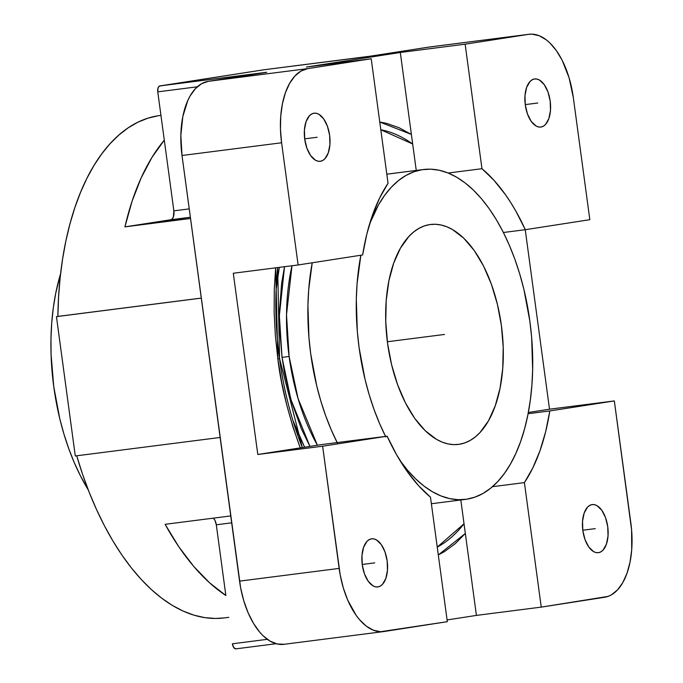 <?xml version="1.0" encoding="UTF-8"?>
<svg xmlns="http://www.w3.org/2000/svg" width="683" height="683" viewBox="0 0 683 683"><rect width="100%" height="100%" fill="white"/><g stroke="black" fill="none" stroke-linecap="round" stroke-linejoin="round"><path stroke-width="1.02" d="M437.24 547.117L464.03 523.776A214.027 111.192 -97.3 0 1 437.24 547.117M438.298 554.963L444.385 551.668L455.22 543.711L465.336 533.457L476.418 615.4L541.243 607.119L604.566 597.284A69.282 35.994 -97.3 0 0 630.861 523.11L614.333 400.921L631.596 529.871L631.707 549.806L630.016 562.186L627.003 573.276L622.768 582.65L617.475 589.95L611.328 594.893L608.007 596.413L541.243 607.119L524.407 482.608L532.842 467.846L539.963 450.789L545.657 431.707L549.815 410.935L614.333 400.921L549.516 409.202L525.244 229.71L549.516 409.202L528.335 412.489L549.516 409.202L614.333 400.921L549.815 410.935L528.096 413.71L549.815 410.935A182.899 95.022 -97.3 0 1 524.407 482.608L492.46 486.689L524.407 482.608L541.243 607.119L476.418 615.4L447.092 619.951L476.418 615.4L465.336 533.457L438.298 554.955M277.665 267.582L279.552 358.549L277.844 358.857L281.644 382.07L286.681 404.814L292.913 426.841L300.264 447.894L322.316 444.471L257.798 454.485L233.296 273.251L257.798 454.485L322.624 446.204L339.144 568.401L239.554 581.131L339.144 568.401A69.282 35.994 -97.3 0 0 383.505 631.596A69.282 35.994 -97.3 0 0 384 631.527L447.322 621.692L380.465 631.732L373.277 630.17L366.131 626.021L359.326 619.447L356.125 615.323L347.715 600.109L343.37 588.089L340.228 575.103L322.624 446.204L387.141 436.189L322.316 444.471L387.141 436.189L396.635 454.835L407.145 471.407L418.491 485.604L430.486 497.19L447.322 621.692L430.486 497.19A182.899 95.022 -97.3 0 1 387.141 436.189L322.624 446.204L257.798 454.485L300.264 447.894C288.354 414.965 280.875 385.28 277.844 358.857L279.501 358.549A214.027 111.192 -97.3 0 1 277.648 267.582M276.145 289.447L279.304 267.377L276.145 289.447M282.028 357.397A176.248 2.1 -7.7 0 0 289.105 356.449L298.053 398.556L317.39 445.239A152.138 79.04 82.7 0 1 289.105 356.449A176.248 2.1 172.3 0 1 282.028 357.397L279.364 315.717L284.521 266.703L281.635 283.24L279.415 312.105L279.492 327.08L282.028 357.397L284.452 372.457L291.521 401.63L301.288 428.625L309.937 446.392L290.907 399.564L282.028 357.397M540.987 127.038A24.246 12.601 -97.3 0 1 540.808 127.064A24.246 12.601 -97.3 0 1 525.261 104.772A24.246 12.601 -97.3 0 1 534.49 78.98A24.246 12.601 -97.3 0 1 534.661 78.955A24.246 12.601 -97.3 0 1 550.208 101.246A24.246 12.601 -97.3 0 1 540.987 127.038L543.352 126.201L545.504 124.468L548.842 118.637L550.481 110.415L550.191 101.075L547.997 92.026L544.24 84.649L539.502 80.073L536.983 79.066L534.49 78.98L532.125 79.826L529.974 81.55L526.636 87.39L524.988 95.603L525.287 104.943L527.472 113.993L531.229 121.369L535.976 125.945L538.494 126.953L540.987 127.038M598.53 552.667A24.246 12.601 -97.3 0 1 598.359 552.684A24.246 12.601 -97.3 0 1 582.812 530.401A24.246 12.601 -97.3 0 1 592.033 504.609A24.246 12.601 -97.3 0 1 592.212 504.583A24.246 12.601 -97.3 0 1 607.759 526.875A24.246 12.601 -97.3 0 1 598.53 552.667L600.895 551.821L603.046 550.097L606.384 544.257L608.032 536.044L607.733 526.704L605.548 517.654L601.791 510.278L597.044 505.702L594.526 504.694L592.033 504.609L589.668 505.446L587.517 507.179L584.178 513.01L582.539 521.223L582.83 530.571L585.024 539.613L588.78 546.989L593.518 551.574L596.037 552.581L598.53 552.667M124.912 226.876A253.265 131.571 -97.3 0 1 164.296 140.135L173.858 210.859L173.397 216.887L172.253 218.884L170.699 219.764L124.912 226.876L132.126 201.092L141.193 177.811L151.976 157.38L164.296 140.135L173.858 210.859L189.225 208.896L173.858 210.859A8.316 4.32 82.7 0 1 170.699 219.764L190.361 217.254L124.912 226.876L190.523 218.483L124.912 226.876M57.867 316.417L201.289 298.078L56.45 316.639L75.284 455.971L220.131 437.462L75.284 455.971L56.45 316.639L201.289 298.121L57.867 316.417A253.265 131.571 82.7 0 1 158.302 115.726L147.938 118.168L137.864 122.223L128.148 127.858L118.842 135.055L110.014 143.746L101.724 153.888L94.015 165.414L86.954 178.237L80.568 192.29L74.908 207.478L70.008 223.7L65.901 240.843L62.623 258.806L60.172 277.477L58.593 296.721L57.867 316.417M160.949 115.393L160.121 115.47A253.265 131.571 82.7 0 0 158.302 115.726L160.181 115.461M320.421 161.273A24.246 12.601 -97.3 0 1 320.242 161.299A24.246 12.601 -97.3 0 1 304.695 139.016A24.246 12.601 -97.3 0 1 313.924 113.224A24.246 12.601 -97.3 0 1 314.095 113.199A24.246 12.601 -97.3 0 1 329.641 135.482A24.246 12.601 -97.3 0 1 320.421 161.273L322.786 160.437L324.937 158.712L328.275 152.872L329.915 144.659L329.624 135.319L327.43 126.27L323.682 118.893L318.935 114.309L316.417 113.31L313.924 113.224L311.559 114.061L309.408 115.794L306.069 121.625L304.422 129.838L304.72 139.187L306.915 148.228L310.663 155.604L315.409 160.189L317.928 161.197L320.421 161.273M377.964 586.902A24.246 12.601 -97.3 0 1 377.793 586.928A24.246 12.601 -97.3 0 1 362.246 564.645A24.246 12.601 -97.3 0 1 371.467 538.844L369.102 539.69L366.95 541.414L363.621 547.254L361.973 555.467L362.263 564.807L364.457 573.857L368.214 581.233L372.952 585.818L375.479 586.817L377.964 586.902L380.337 586.065L382.48 584.332L385.818 578.501L387.466 570.288L387.167 560.939L384.981 551.898L381.225 544.522L376.478 539.937L373.96 538.93L371.467 538.844A24.246 12.601 -97.3 0 1 371.646 538.827A24.246 12.601 -97.3 0 1 387.193 561.11A24.246 12.601 -97.3 0 1 377.964 586.902L377.964 586.902M279.552 358.549L302.321 447.578A214.027 111.192 -97.3 0 1 279.501 358.575M422.205 169.683A166.268 86.382 -97.3 0 1 423.4 169.521A166.268 86.382 -97.3 0 1 530.017 322.342A166.268 86.382 -97.3 0 1 466.762 499.205L475.018 497.113L482.992 493.45L490.582 488.26L497.736 481.592L504.378 473.498L510.44 464.073L515.87 453.392L520.608 441.577L524.612 428.719L527.848 414.957L530.281 400.417L531.886 385.246L532.655 369.588L531.639 337.402L529.863 321.189L523.878 289.302L519.72 273.934L514.837 259.147L509.279 245.086L503.098 231.887L496.353 219.678L489.105 208.571L481.43 198.676L473.396 190.087L465.089 182.89L456.577 177.153L447.954 172.936L439.289 170.263L430.683 169.179L422.205 169.683L413.949 171.774L405.975 175.437L398.385 180.628L391.231 187.296L384.589 195.389L378.527 204.815L369.605 223.913A166.268 86.382 -97.3 0 1 422.205 169.683L386.817 174.208L422.205 169.683M459.335 444.283A110.842 57.585 -97.3 0 1 458.541 444.394A110.842 57.585 -97.3 0 1 387.457 342.516A110.842 57.585 -97.3 0 1 429.633 224.605A110.842 57.585 -97.3 0 1 430.427 224.494A110.842 57.585 -97.3 0 1 501.51 326.372A110.842 57.585 -97.3 0 1 459.335 444.283L453.683 444.624L447.946 443.899L442.174 442.114L436.42 439.306L425.21 430.683L414.735 418.363L405.403 402.816L397.583 384.64L391.555 364.543L387.56 343.284L385.758 321.684L386.211 300.571L388.909 280.764L393.732 263.023L400.511 248.023L408.98 236.344L413.753 231.896L418.816 228.438L424.126 225.996L429.633 224.605L435.284 224.272L441.022 224.989L446.793 226.773L452.547 229.582L463.757 238.205L474.233 250.524L483.564 266.071L491.384 284.248L497.412 304.353L501.407 325.612L503.209 347.203L502.756 368.316L500.058 388.123L495.235 405.864L488.456 420.865L479.987 432.544L475.214 436.992L470.152 440.45L464.841 442.891L459.335 444.283M60.591 273.746L55.784 292.956L53.351 307.495L51.746 322.666L50.977 338.333L51.063 354.332L53.769 386.732L59.754 418.619L63.912 433.987L68.795 448.765L74.353 462.826L80.534 476.025L88.201 489.762A166.268 86.382 82.7 0 1 60.591 273.746M385.562 436.386A166.268 86.382 -97.3 0 1 360.863 255.229L357.081 283.641L356.313 299.299L357.329 331.486L359.104 347.698L365.089 379.586L369.247 394.953L374.13 409.74L379.688 423.801L385.869 437M399.82 460.257L407.538 470.211L415.571 478.8L423.878 485.997L432.39 491.734L441.013 495.952L449.679 498.624L458.284 499.708L466.762 499.205A166.268 86.382 -97.3 0 1 465.567 499.375A166.268 86.382 -97.3 0 1 399.82 460.257M337.487 443.182L331.306 429.983L325.74 415.921L320.865 401.143L316.707 385.767L310.722 353.879L308.947 337.667L307.931 305.489L308.69 289.823L312.216 262.776A166.268 86.382 82.7 0 0 337.171 442.575M291.991 265.755A152.138 79.04 82.7 0 0 289.105 356.449L286.51 314.761L291.991 265.755M304.609 447.22L297.993 433.184L292.879 420.335L304.609 447.22M277.844 358.857L275.343 335.447L274.148 312.097L274.293 289.088L275.65 267.838L277.844 358.857M380.815 129.761A214.027 111.192 -97.3 0 1 412.677 144.002L380.815 129.761M216.298 524.783L225.86 595.508L209.485 582.719L193.733 566.412L178.869 546.844L165.124 524.313L230.743 515.93L165.124 524.313A253.265 131.571 -97.3 0 0 225.86 595.508L216.298 524.783A8.316 4.32 82.7 0 0 213.386 518.149L214.957 520.318L216.298 524.783L231.674 522.819L216.298 524.783M235.976 648.841L233.748 647.552L232.391 643.796L267.318 639.331L232.391 643.796A5.541 2.877 82.7 0 0 235.942 648.85A5.541 2.877 82.7 0 0 235.976 648.841L276.094 643.719L235.942 648.85M76.709 455.749L82.617 474.42L89.234 492.392L96.516 509.544L104.431 525.773L112.908 540.97L121.898 555.031L131.349 567.872L141.193 579.406L151.361 589.557L161.803 598.265L172.44 605.462L183.215 611.114L194.04 615.187L204.849 617.637L215.58 618.457L224.4 617.902M284.41 644.257L277.298 644.009L270.092 641.141L263.083 635.753L259.736 632.176L253.521 623.425L248.134 612.839L243.78 600.818L240.638 587.832L182.011 155.502L281.592 142.773L298.121 264.97L362.639 254.955L298.121 264.97L233.296 273.251L298.121 264.97L281.592 142.773L182.011 155.502L239.554 581.131A69.282 35.994 82.7 0 0 283.915 644.325L383.505 631.596M362.639 254.955A182.899 95.022 -97.3 0 1 388.046 183.283L379.611 198.036L372.491 215.102L366.797 234.184L362.639 254.955M197.302 86.801L157.764 91.855L164.296 140.135L157.764 91.855L158.072 87.842L159.327 86.109L263.57 69.82L370.434 56.16A5.541 2.877 -97.3 0 1 370.476 56.16L263.612 69.82A5.541 2.877 82.7 0 0 263.57 69.82L159.865 85.921A5.541 2.877 82.7 0 0 157.764 91.855L197.302 86.801M379.765 122.035L411.388 134.423L400.306 52.48L306.385 67.054L400.306 52.48L465.132 44.19L481.967 168.701A182.899 95.022 -97.3 0 1 525.312 229.701L589.83 219.687L525.312 229.701L503.405 232.502L525.312 229.701L515.819 211.047L510.679 202.484L505.309 194.484L493.963 180.286L481.967 168.701L448.168 173.021L481.967 168.701L465.132 44.19L528.454 34.363L428.873 47.093L370.434 56.16L428.873 47.093L528.454 34.363A69.282 35.994 -97.3 0 1 528.949 34.287A69.282 35.994 -97.3 0 1 573.31 97.49L589.83 219.687L573.31 97.49L569.084 77.794L562.16 60.275L556.329 50.559L549.781 42.858L546.323 39.862L539.177 35.712L531.989 34.15L528.454 34.363L465.132 44.19L400.306 52.48L416.254 170.434L411.388 134.423L398.974 127.67L386.467 123.333L379.765 122.018M465.336 533.457L460.812 499.965L465.336 533.457M76.718 455.792A253.265 131.571 82.7 0 0 224.34 617.91L228.814 617.338M266.737 72.261L159.865 85.921L266.737 72.261L208.306 81.328L307.888 68.599L301.126 70.998L294.979 75.941L289.686 83.241L285.451 92.615L282.438 103.705L280.756 116.084L280.465 129.275L281.592 142.773A69.282 35.994 -97.3 0 1 307.888 68.599L208.306 81.328A69.282 35.994 82.7 0 0 182.011 155.502L180.85 135.336L182.848 116.434L187.842 100.418L190.105 95.97L195.398 88.67L201.545 83.727L208.306 81.328L266.191 72.449M307.888 68.599L371.211 58.772L388.046 183.283L371.211 58.772L306.385 67.054L371.211 58.772L307.888 68.599M371.006 56.177L263.57 69.82M528.949 34.287L429.368 47.016A69.282 35.994 82.7 0 0 428.873 47.093M595.286 528.633L582.787 530.23M537.734 103.013L525.244 104.61M317.168 137.249L304.678 138.845M374.719 562.877L362.221 564.474M387.363 341.748L444.488 334.448M423.349 169.521L386.817 174.191M465.567 499.375L431.374 503.738"/></g></svg>

